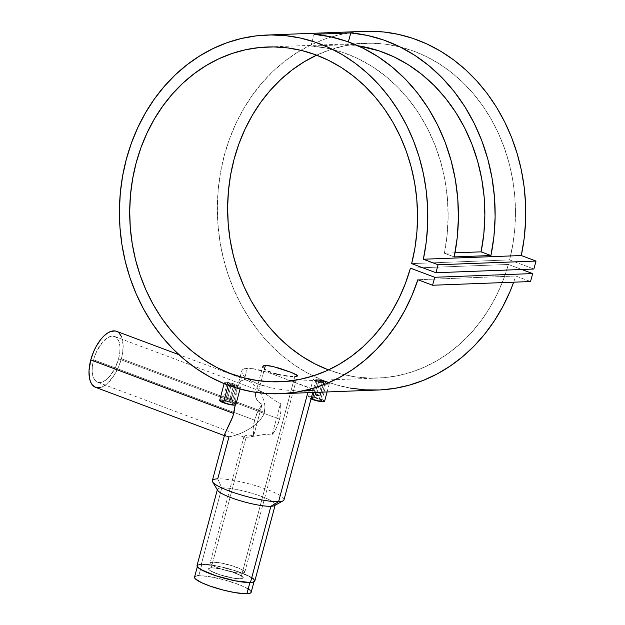 <?xml version="1.0" encoding="UTF-8"?>
<svg xmlns="http://www.w3.org/2000/svg" width="625" height="625" viewBox="0 0 625 625"><rect width="100%" height="100%" fill="white"/><g stroke="black" fill="none" stroke-linecap="round" stroke-linejoin="round"><path stroke-width="0.47" stroke-dasharray="3.12 2.34" d="M212.703 562.125L211.18 567.82A17.945 3.109 15 0 0 208.57 568.695A17.945 3.109 15 0 0 220.742 575.07A17.945 3.109 15 0 0 240.633 578.859L242.156 573.172A17.945 3.109 -165 0 1 222.273 569.383A17.945 3.109 -165 0 1 210.094 563A17.945 3.109 -165 0 1 212.703 562.125L220.289 562.867L231.938 565.711L241.547 569.438L244.336 571.305L244.742 572.352L242.156 573.172L237.523 572.883L222.922 569.586L215.555 566.914L210.992 564.414L210.219 563.602L210.312 562.68L212.703 562.125A17.945 3.109 -165 0 1 232.594 565.914A17.945 3.109 -165 0 1 244.766 572.297A17.945 3.109 -165 0 1 242.156 573.172L240.633 578.859A17.945 3.109 15 0 0 243.242 577.984A17.945 3.109 15 0 0 231.062 571.609A17.945 3.109 15 0 0 211.18 567.82L212.703 562.125M251.172 592.305A29.313 5.078 15 0 0 231.281 581.898A29.313 5.078 15 0 0 198.805 575.703L201.852 564.32A29.313 5.078 -165 0 1 234.336 570.516A29.313 5.078 -165 0 1 254.219 580.93A29.313 5.078 -165 0 1 249.961 582.359L249.961 582.359A29.313 5.078 -165 0 1 217.477 576.164A29.313 5.078 -165 0 1 197.594 565.75A29.313 5.078 -165 0 1 201.852 564.32L198.805 575.703A29.313 5.078 15 0 0 194.539 577.133M250.961 591.328L249.703 590M248.688 589.258L240.133 585.039L224.742 579.969L208.711 576.5L198.805 575.703M197.445 575.805L194.898 576.609M194.57 577.039L194.523 577.539M201.852 564.32L216.828 566.008L235.922 571.023L248.961 576.266L253.516 579.312L254.188 581.023L253.273 581.805L249.961 582.359L240.047 581.555L229.57 579.5L215.891 575.656L204.57 571.266L199.055 568.055L197.797 566.727L197.945 565.227L201.852 564.32M255.562 393.312L255.5 396.25L256.734 399.641L259.43 402.797L262.109 404.289L253.68 435.766L248.289 434.938L245.523 435.547L243.93 436.727L246.133 437.383L211.18 567.82A17.945 3.109 15 0 0 208.57 568.695A17.945 3.109 15 0 0 220.742 575.07A17.945 3.109 15 0 0 240.633 578.859L294.859 376.477L240.633 578.859L243.219 578.047L242.344 576.57L238.969 574.609L227.062 570.43L214.477 567.953L210.352 567.883L208.594 568.633L209 569.68L210.867 571.047L219.773 574.758L231.461 577.828L240.633 578.859A17.945 3.109 15 0 0 243.242 577.984A17.945 3.109 15 0 0 231.062 571.609A17.945 3.109 15 0 0 211.18 567.82L246.133 437.383L265.203 434.297L272.039 435.07L280.477 403.602A24.406 11.758 -69.5 0 1 279.562 419.211L118.555 358.859A24.406 11.758 110.5 0 0 114.641 336.477A24.406 11.758 110.5 0 0 93.586 359.805L254.594 420.156A24.406 11.758 -69.5 0 1 262.109 404.289L258.352 401.82L255.758 397.352L255.398 394.203L255.875 392.531L256.938 391.391L258.57 390.945L263.117 392.25L275.859 401.148L280.477 403.602L275.859 401.148L264.422 392.969L260.672 391.25L258.57 390.945L264.438 369.047L258.57 390.945L256.938 391.391L255.547 393.375L262.734 366.555M227.641 398.414L231.234 384.984L230.5 384.188L233.688 384.891L230.086 398.32A2.391 0.414 15 0 0 226.555 397.75A2.391 0.414 15 0 0 227.641 398.414A2.391 0.414 -165 0 1 226.57 397.828A2.391 0.414 -165 0 1 227.609 397.68A2.391 0.414 -165 0 1 230.086 398.32L229.625 398.898L226.977 398.492L229.32 398.797L230.18 399.484L227.789 398.969L230.406 399.445L229.625 398.898L230.086 398.32A2.391 0.414 -165 0 1 231.117 399.047A2.391 0.414 -165 0 1 227.641 398.414A2.391 0.414 15 0 0 231.172 398.984A2.391 0.414 15 0 0 230.086 398.32L233.688 384.891L234.75 385.586L231.234 384.984L227.641 398.414M230.211 384.438L234.75 385.586M231.594 385.672L229.648 385.039L224.922 402.688A5.5 0.953 15 0 0 233.047 404A5.5 0.953 15 0 0 230.547 402.469L235.273 384.828L237.734 386.391L230.586 385.367L227.289 383.773L227.969 383.164L235.273 384.828L230.547 402.469A5.5 0.953 15 0 0 222.422 401.156A5.5 0.953 15 0 0 224.922 402.688L229.648 385.039L227.227 383.344L233.336 384.18L236.797 385.477L237.734 386.391L231.594 385.672M224.398 382.75L228.148 385.211L224.594 383.133L224.516 382.461L225.641 382.172L230.664 382.906L236.75 384.773L232.016 402.414A8.375 1.453 15 0 0 219.648 400.414M318.836 394.969L322.438 381.539L323.18 382.305L319.992 381.633L316.391 395.062A2.391 0.414 15 0 0 319.922 395.633A2.391 0.414 15 0 0 318.836 394.969A2.391 0.414 -165 0 1 319.867 395.695A2.391 0.414 -165 0 1 316.391 395.062L316.547 395.617L319.156 396.094L318.383 395.547L318.836 394.969L318.383 395.547L319.195 396.023L316.852 395.727L315.836 395.047L318.383 395.547L315.742 395.18L316.547 395.617L316.391 395.062A2.391 0.414 -165 0 1 315.32 394.477A2.391 0.414 -165 0 1 316.359 394.328A2.391 0.414 -165 0 1 318.836 394.969A2.391 0.414 15 0 0 315.305 394.398A2.391 0.414 15 0 0 316.391 395.062L319.992 381.633L319.25 380.836L322.438 381.539L318.836 394.969M323.469 382.062L318.938 380.906M322.086 380.82L324.031 381.477L319.305 399.117A5.5 0.953 15 0 0 311.172 397.805A5.5 0.953 15 0 0 313.672 399.328L318.398 381.688L315.977 379.992L320.016 380.273L326.406 382.664L324.328 383.117L318.398 381.688L313.672 399.328A5.5 0.953 15 0 0 321.805 400.648A5.5 0.953 15 0 0 319.305 399.117L324.031 381.477L326.484 383.039L320.344 382.32L316.891 381.023L315.977 379.992L322.086 380.82M324.578 401.391A8.375 1.453 15 0 0 320.773 399.062L325.5 381.422L328.609 382.828L320.977 379.961L313.688 378.906L313.156 379.406L313.844 380.227L316.93 381.742L314.062 392.445L316.93 381.742L319.891 382.688L314.633 380.719L313.266 379.109L317.914 379.227L325.5 381.422L320.773 399.062A8.375 1.453 15 0 0 308.398 397.055A8.375 1.453 15 0 0 311.039 398.922L308.391 397.172L310.578 396.664L316.227 397.656L323.07 400.063M321.484 383.094L319.891 382.688L321.484 383.094M324.578 383.688L323.062 383.422L324.578 383.688M329.242 383.742L328.133 383.977L329.242 383.742M329.125 383.195L328.609 382.828M96.984 387.703L95.578 387.336A29.914 14.406 110.5 0 0 121.375 358.75L264.383 412.359L263.328 415.258L259.906 420.422L255.414 424.703L250.375 428.305L242.484 432.609L234.977 435.547L229.016 436.727L225.641 435.891M224.977 434.305L225.062 433.266L225.164 435.195L226.437 436.391L229.016 436.727L217.734 478.844L221.797 487.883A29.914 5.18 15 0 0 217.664 490.336M224.406 435.633L226.437 436.391M217.328 489.781L217.445 489.336A29.914 5.18 -165 0 1 221.797 487.883L201.359 564.141A29.914 5.18 15 0 0 197.016 565.602M225.391 432.062L225.062 433.266M235.328 404.352L235.586 401.398L235.328 404.352M235.797 398.578L235.586 401.398L235.797 398.578M236.273 393.266L236.016 395.867L236.273 393.266M237.039 388.562L236.609 390.828L237.039 388.562M238.297 384.617L237.602 386.477L238.297 384.617M241.375 380.711L239.148 383.016L241.375 380.711L244.266 379.82L241.375 380.711M247.391 368.164L244.266 379.82L247.391 368.164L244.219 368.672L251.648 368.391L247.391 368.164M242.289 369.867L244.219 368.672L242.289 369.867L241.672 371.648L242.289 369.867M237.312 387.461L241.812 370.688M241.867 372.719L242.398 373.875L241.867 372.719M243.258 375.102L244.461 376.398L243.258 375.102M245.977 377.703L247.797 379.016L245.977 377.703M252.336 381.602L247.797 379.016L257.875 383.984L252.336 381.602M264.234 386.062L257.875 383.984L271.148 387.766L264.234 386.062M274.711 388.469L271.148 387.766L274.711 388.469M281.891 389.578L278.289 389.07L281.891 389.578M288.914 390.344L285.453 390L288.914 390.344M295.5 390.797L292.266 390.602L295.5 390.797M303.93 391.047L298.523 390.93L308.258 390.984L313.062 390.383L313.359 389.805L309.836 387.875L269.234 372.859L251.648 368.391L259.727 370.008L272.578 373.992L312.984 389.43M307.805 392.68L308.258 390.984L307.805 392.68M283.992 499.852A37.086 6.422 15 0 0 258.836 486.672A37.086 6.422 15 0 0 217.734 478.844A37.086 6.422 15 0 0 212.344 480.648M515.805 276.023L417.867 279.727L515.805 276.023L530.531 281.547L515.805 276.023A179.469 154.164 -92.2 0 1 513.68 282.18L515.805 276.023M364.773 31.344A179.469 154.164 -92.2 0 0 217.492 216.5A179.469 154.164 -92.2 0 0 378.328 390.016M235.82 404.742A8.375 1.453 15 0 0 232.016 402.414L236.75 384.773L240.594 386.859L237.211 387.219L231.141 386.047L228.18 385.094L234.32 386.781L239.383 387.328L240.594 386.859L239.859 386.172L230.664 382.906L226.609 382.195L224.516 382.461M325.961 383.867L328.133 383.977M509.594 259.914A167.5 143.891 -92.2 0 0 365.227 43.297A167.5 143.891 -92.2 0 0 316.641 55.148L330.078 49.766L343.719 46.008L357.633 43.82L371.68 43.219L385.719 44.227L399.625 46.812L413.266 50.969L426.508 56.641L439.227 63.789L451.297 72.344L462.602 82.211L473.047 93.305L482.516 105.523L490.93 118.742L498.203 132.836L504.273 147.68L509.07 163.117L512.555 179.016L514.695 195.211L515.469 211.555L514.875 227.891L512.906 244.062L509.594 259.914L411.656 263.617L509.594 259.914L533.883 269.023L509.594 259.914M328.531 369.906A167.5 143.891 -92.2 0 0 377.875 378.062A167.5 143.891 -92.2 0 0 508.367 264.469L410.438 268.172L508.367 264.469L521.742 269.484L508.367 264.469L503.359 279.688L497.094 294.25L489.625 308.008L481.031 320.844L471.398 332.625L460.805 343.242L449.359 352.594L437.18 360.594L424.367 367.164L411.055 372.234L397.359 375.773L383.422 377.727L369.367 378.094L355.336 376.859L341.461 374.031L327.875 369.656M455.008 252.828L444.367 253.227A167.5 143.891 -92.2 0 0 310.914 46.031L347.641 44.648A167.5 143.891 87.8 0 1 357.992 45.781L347.641 44.648L348.375 41.906L347.641 44.648L310.914 46.031L314.062 34.297L310.914 46.031L326.602 48.102L342.023 52.148L356.992 58.133L371.32 65.977L384.852 75.586L397.406 86.852L408.852 99.633L419.031 113.781L427.836 129.117L435.164 145.469L440.914 162.625L445.023 180.398L447.438 198.562L448.141 216.898L447.109 235.195L444.367 253.227L454.203 256.914L444.367 253.227L455.008 252.828M368.82 31.25L354.008 32.188L339.359 34.781L325.008 39L311.086 44.812L297.727 52.164L285.055 60.984L273.18 71.188L262.219 82.688L252.266 95.375L243.422 109.125L235.766 123.82L229.367 139.32L224.289 155.477L220.57 172.148L218.258 189.18L217.359 206.406L217.891 223.672L219.844 240.82L223.211 257.688L227.945 274.117L234.008 289.961L241.352 305.07L249.898 319.312L259.578 332.539L270.289 344.633L281.938 355.492L294.422 365.008L307.617 373.094L321.406 379.68L335.656 384.688L350.242 388.094M244.078 436.445L248.289 434.938L253.68 435.766A24.406 11.758 -69.5 0 1 254.594 420.156L93.586 359.805A24.406 11.758 110.5 0 0 97.508 382.188A24.406 11.758 110.5 0 0 118.555 358.859L119.828 352.141L119.914 346.039L118.805 341.078L116.602 337.695L114.609 336.461L111.039 336.266L107.039 338.055L102.961 341.68L96.914 350.883L94.258 357.523L92.609 364.32L92.125 370.695L92.844 376.086L94.695 380.031L97.531 382.195L101.102 382.391L103.742 381.414L109.188 376.977L115.227 367.781L118.555 358.859L279.562 419.211A24.406 11.758 -69.5 0 1 272.039 435.07L265.203 434.297L248.383 437.164L244.641 437.305L243.93 436.727L210.094 563M313.359 389.805L313.062 390.383M247.68 380.469L244.266 379.82L247.68 380.469L251.352 382.555L247.68 380.469L178.883 354.68M253.211 384.07L255.023 385.828L253.211 384.07M256.766 387.805L258.438 389.984L256.766 387.805M260.008 392.359L261.438 394.883L260.008 392.359M262.688 397.539L263.734 400.344L262.688 397.539M264.516 403.273L264.93 406.281L264.516 403.273M264.914 409.352L264.93 406.281L264.383 412.359L264.914 409.352M229.016 436.727L232.75 436.156L239.883 433.766L247.75 429.883L252.945 426.57L259.906 420.422L263.328 415.258L264.383 412.359L121.375 358.75L118.5 367.039L113.062 376.938L106.562 384.156L103.219 386.391L99.984 387.594M254.766 581.18L254.813 580.672M254.586 580.086L253.305 578.727M252.266 577.969L243.539 573.664L227.828 568.492L214 565.367L201.359 564.141L221.797 487.883A29.914 5.18 -165 0 1 254.938 494.195A29.914 5.18 -165 0 1 275.234 504.82L275.109 505.266M199.977 564.242L197.375 565.062M197.047 565.5L197 566.008M211.18 567.82L220.344 568.852L232.039 571.922L240.945 575.633L242.812 577L243.219 578.047L240.633 578.859L234.562 578.375L219.773 574.758L212.844 572.07L209.469 570.109L208.594 568.633L211.18 567.82M254.797 581.078A29.914 5.18 15 0 0 234.508 570.453A29.914 5.18 15 0 0 201.359 564.141M274.547 505.578A29.914 5.18 15 0 0 257.344 494.977A29.914 5.18 15 0 0 221.797 487.883L217.734 478.844A37.086 6.422 -165 0 1 261.812 487.648A37.086 6.422 -165 0 1 283.141 500.789M117.813 331.93L118.969 332.82M121.672 336.969L123.164 345.406L122.57 353.211L121.375 358.75A29.914 14.406 110.5 0 0 116.57 331.32M244.641 437.305L243.969 436.969M279.562 419.211L280.969 410.797L280.477 403.602L272.039 435.07L276.445 427.688L279.562 419.211M254.594 420.156L253.18 428.57L253.68 435.766L262.109 404.289L257.711 411.672L254.594 420.156M313.672 399.328L318.68 400.695L321.805 400.57L319.305 399.117L313.391 397.617L311.164 397.875L313.672 399.328M316.039 380.422L315.977 379.992M318.961 381.086L323.5 382.234M221.828 400.023L229.062 401.445L234.32 403.414M219.641 400.523L220.156 400.086M224.922 402.688L229.922 404.047L233.055 403.93L230.547 402.469L225.547 401.109L222.414 401.227L224.922 402.688M227.289 383.773L227.227 383.344M234.719 385.414L230.18 384.258M197.594 565.75L197.328 566.75M254.219 580.93L253.953 581.922M244.766 572.297L297.406 375.828M226.555 397.75L230.156 384.305M226.57 397.828L226.992 398.531M237.797 386.297L233.047 404M224.133 383.648L224.406 382.625M319.922 395.633L323.523 382.188M319.867 395.695L319.156 396.094M315.914 380.102L311.172 397.805M327.102 391.953L329.344 383.609M114.641 336.477L261.461 391.508M365.227 43.297L267.297 46.992M377.875 378.062L279.938 381.758M313.414 390.062L312.758 392.492M244.328 437.219L97.508 382.188M308.398 397.055L313.164 379.273M326.547 382.945L321.805 400.648M315.32 394.477L315.742 395.18M315.305 394.398L318.906 380.953M240.031 389.039L240.586 386.961M227.164 383.453L222.422 401.156M231.117 399.047L230.406 399.445M231.172 398.984L234.773 385.547"/><path stroke-width="0.94" d="M197.328 566.75L194.539 577.133A29.313 5.078 15 0 0 214.43 587.547A29.313 5.078 15 0 0 246.906 593.734L249.906 582.555L246.906 593.734A29.313 5.078 15 0 0 251.172 592.305L253.953 581.922M194.898 576.609L194.523 577.539L195.242 578.75L201.523 582.648L210.289 586.172L223.75 590.203L234.523 592.531L245.32 593.75L250.227 593.188L251.141 592.406L250.961 591.328M249.703 590L248.688 589.258M198.805 575.703L197.445 575.805M224.133 383.648L219.648 400.414A8.375 1.453 15 0 0 223.453 402.742L228.148 385.211L223.453 402.742A8.375 1.453 15 0 0 235.82 404.742L240.031 389.039M311.039 398.922A8.375 1.453 15 0 0 312.203 399.391L314.062 392.445L312.203 399.391A8.375 1.453 15 0 0 324.578 401.391L327.102 391.953M328.133 383.977L325.961 383.867M328.609 382.828L329.125 383.195M95.609 387.352L92.133 384.695L90.469 381.695L89.406 377.828L89.016 370.75L90.773 359.906L233.781 413.516L235.328 404.352L232.898 416.391L225.062 433.266L231.852 419.07L233.781 413.516L90.773 359.906A29.914 14.406 110.5 0 0 95.57 387.336L224.406 435.633M225.641 435.891L224.977 434.305M212.609 481.891L217.664 490.336A29.914 5.18 15 0 0 240.211 500.727A29.914 5.18 15 0 0 270.883 506.281L278.602 501.656A37.086 6.422 -165 0 1 240.57 494.773A37.086 6.422 -165 0 1 212.609 481.891A37.086 6.422 -165 0 1 217.734 478.844L229.016 436.727M197.375 565.062L197 566.008L197.727 567.242L200.844 569.516L215.688 575.703L235.172 580.82L250.445 582.539A29.914 5.18 15 0 0 254.797 581.078L275.234 504.82A29.914 5.18 -165 0 1 270.883 506.281A29.914 5.18 -165 0 1 237.734 499.969A29.914 5.18 -165 0 1 217.445 489.336L197.016 565.602A29.914 5.18 15 0 0 217.305 576.227A29.914 5.18 15 0 0 250.445 582.539L270.883 506.281L250.445 582.539L253.836 581.977L254.766 581.18L254.586 580.086M313.062 390.383L303.93 391.047M225.188 432.703L212.344 480.648A37.086 6.422 15 0 0 237.508 493.828A37.086 6.422 15 0 0 278.602 501.656L307.805 392.68L278.602 501.656A37.086 6.422 15 0 0 283.992 499.852L312.758 392.492M296.352 376.344L294.859 376.477L296.352 376.344M297.398 375.641L291.781 372.586L279.43 368.242L270.023 365.867L265.406 365.438L264.438 369.047L265.406 365.438L272.938 366.469L291.781 372.586L296.43 374.742L297.211 376.062M266.844 35.039A179.469 154.164 87.8 0 0 119.562 220.195A179.469 154.164 87.8 0 0 280.391 393.719A179.469 154.164 87.8 0 0 417.867 279.727L432.594 285.242L530.531 281.547L432.594 285.242L434.734 277.273L532.664 273.578L434.734 277.273L410.438 268.172L405.43 283.391L399.164 297.945L391.695 311.711L383.102 324.539L373.461 336.32L362.875 346.945L351.43 356.297L339.242 364.297L326.438 370.859L313.117 375.938L299.43 379.469L285.492 381.43L271.438 381.789L257.406 380.555L243.531 377.734L229.938 373.352L216.766 367.461L204.141 360.102L192.172 351.352L180.984 341.297L170.68 330.031L161.352 317.664L153.102 304.305L146 290.094L140.117 275.156L135.508 259.641L132.219 243.688L130.273 227.461L129.703 211.109L130.5 194.789L132.664 178.648L136.172 162.859L140.992 147.555L147.086 132.891L154.375 119.008L162.812 106.031L172.305 94.086L182.758 83.289L194.086 73.75L206.164 65.547L218.898 58.766L232.141 53.469L245.789 49.703L259.703 47.516L273.742 46.922L287.789 47.922L301.695 50.516L315.336 54.664L328.57 60.344L341.289 67.492L353.359 76.039L364.672 85.914L375.109 97.008L384.586 109.219L393 122.445L400.273 136.539L406.336 151.375L411.133 166.82L414.625 182.711L416.766 198.914L417.539 215.258L416.937 231.594L414.977 247.766L411.656 263.617L435.953 272.727L438.086 264.758L423.359 259.234L426.203 242.32L427.641 225.148L427.648 207.883L426.227 190.672L423.391 173.68L419.164 157.062L413.594 140.984L406.727 125.578L398.625 111L389.367 97.375L379.031 84.836L367.719 73.5L355.539 63.469L342.602 54.836L329.016 47.68L314.922 42.07L300.445 38.055L285.727 35.672L270.891 34.953L256.078 35.891L241.43 38.477L227.078 42.703L213.156 48.516L199.797 55.867L187.125 64.688L175.25 74.891L164.289 86.391L154.336 99.07L145.492 112.828L137.836 127.516L131.438 143.016L126.359 159.18L122.641 175.852L120.32 192.875L119.43 210.109L119.961 227.375L121.914 244.523L125.273 261.391L130.008 277.82L136.078 293.664L143.422 308.773L151.969 323.008L161.641 336.234L172.352 348.336L184.008 359.195L196.484 368.711L209.68 376.797L223.469 383.375L237.727 388.391L252.312 391.789L267.094 393.555L281.938 393.648L296.703 392.086L311.258 388.875L325.461 384.047L339.188 377.648L352.297 369.742L364.688 360.391L376.227 349.68L386.82 337.727L396.367 324.625L404.773 310.5L411.961 295.484L417.867 279.727L432.594 285.242L434.734 277.273L410.438 268.172A167.5 143.891 87.8 0 1 279.938 381.758A167.5 143.891 87.8 0 1 129.836 219.812A167.5 143.891 87.8 0 1 267.297 46.992A167.5 143.891 87.8 0 1 411.656 263.617L435.953 272.727L438.086 264.758L423.359 259.234L521.289 255.539A179.469 154.164 -92.2 0 0 364.773 31.344L266.844 35.039A179.469 154.164 87.8 0 1 423.359 259.234L521.289 255.539L536.016 261.055L533.883 269.023L435.953 272.727L533.883 269.023L536.016 261.055L438.086 264.758L536.016 261.055L521.289 255.539L524.141 238.625L525.57 221.453L525.578 204.18L524.156 186.969L521.32 169.977L517.102 153.367L511.531 137.281L504.656 121.875L496.555 107.297L487.297 93.68L476.961 81.141L465.656 69.797L453.469 59.766L440.531 51.133L426.953 43.977L412.859 38.367L398.383 34.352L383.656 31.977L368.82 31.25M280.391 393.719L378.328 390.016A179.469 154.164 -92.2 0 0 513.68 282.18L509.891 291.789L502.703 306.805L494.297 320.922L484.75 334.023L474.164 345.984L462.617 356.688L450.234 366.039L437.117 373.953L423.391 380.352L409.188 385.18L394.633 388.391L379.867 389.953L365.023 389.852L350.242 388.094M490.93 255.531L454.203 256.914A179.469 154.164 -92.2 0 0 314.062 34.297L350.781 32.914A179.469 154.164 87.8 0 1 490.93 255.531L481.086 251.844L455.008 252.828L481.086 251.844L483.836 233.812L484.859 215.516L484.164 197.172L481.742 179.008L477.633 161.242L471.883 144.078L464.562 127.734L455.758 112.391L445.57 98.25L434.133 85.461L421.578 74.203L408.047 64.586L393.719 56.742L378.75 50.758L357.992 45.781A167.5 143.891 87.8 0 1 481.086 251.844L490.93 255.531L454.203 256.914L457.211 237.758L458.406 218.305L457.773 198.789L455.328 179.445L451.086 160.508L445.117 142.188L437.477 124.711L428.258 108.273L417.57 93.086L405.539 79.32L392.312 67.141L378.047 56.688L362.898 48.086L347.062 41.438L330.719 36.828L314.062 34.297L350.781 32.914L367.445 35.438L383.789 40.055L399.625 46.695L414.766 55.297L429.039 65.75L442.266 77.938L454.289 91.703L464.977 106.891L474.195 123.32L481.836 140.797L487.812 159.117L492.047 178.062L494.5 197.398L495.125 216.914L493.938 236.367L490.93 255.531M316.641 55.148A167.5 143.891 -92.2 0 0 227.766 216.109A167.5 143.891 -92.2 0 0 328.531 369.906M292.766 376.477L290.188 376.328L292.766 376.477M287.195 376.023L283.93 375.57L287.195 376.023M280.516 374.953L277.07 374.172L280.516 374.953M273.766 373.258L277.07 374.172L273.766 373.258M268.016 371.109L270.703 372.219L268.016 371.109M264.148 368.812L265.805 369.953L264.148 368.812M262.711 366.844L263.102 367.766L262.711 366.844L263.891 365.648L262.977 366.133M265.406 365.438L263.891 365.648L265.406 365.438M532.664 273.578L530.531 281.547L532.664 273.578L521.742 269.484L532.664 273.578M327.875 369.656L314.703 363.758L302.07 356.398L290.102 347.656L278.914 337.602L268.609 326.336L259.289 313.961L251.031 300.609L243.93 286.391L238.047 271.453L233.438 255.938L230.148 239.992L228.203 223.766L227.633 207.406L228.43 191.086L230.594 174.953L234.109 159.156L238.93 143.859L245.016 129.195L252.312 115.305L260.742 102.328L270.234 90.383L280.695 79.594L292.016 70.047L304.102 61.844L316.828 55.062M312.984 389.43L313.391 390.117M253.305 578.727L252.266 577.969M201.359 564.141L199.977 564.242M283.141 500.789A37.086 6.422 -165 0 1 278.602 501.656L270.883 506.281A29.914 5.18 15 0 0 274.547 505.578L283.141 500.789M105.305 385.109L104.883 385.398M99.984 387.594L96.984 387.703M178.883 354.68L116.57 331.32A29.914 14.406 110.5 0 0 90.773 359.906L93.641 351.625L96.172 346.43L100.641 339.617L103.906 335.992L107.258 333.266L110.563 331.531L115.156 330.953L117.813 331.93M118.969 332.82L121.672 336.969M323.07 400.063L324.477 401.547L322.391 401.781L316.742 400.789L310.945 398.883M234.32 403.414L235.625 404.281L235.312 405.07L229.562 404.516L223.453 402.742L219.641 400.523M220.156 400.086L221.828 400.023M348.375 41.906L350.781 32.914L348.375 41.906"/></g></svg>
